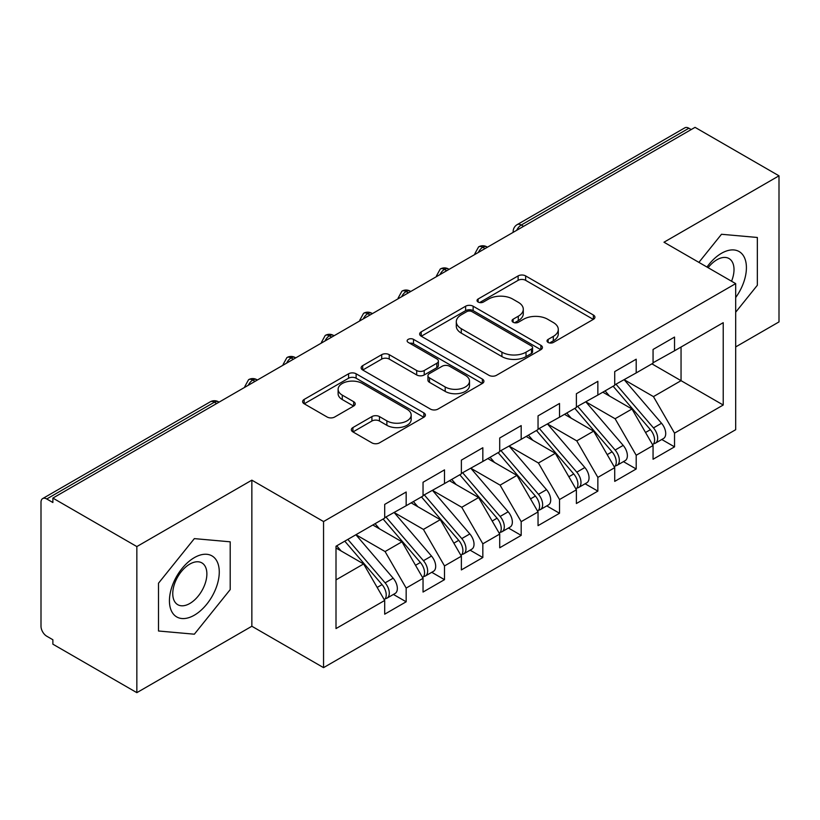 <?xml version="1.0" encoding="UTF-8"?>
<svg xmlns="http://www.w3.org/2000/svg" width="820" height="820" viewBox="0 0 820 820"><rect width="100%" height="100%" fill="white"/><g stroke="black" fill="none" stroke-linecap="round" stroke-linejoin="round"><path stroke-width="1.23" d="M548.119 342.442A3.721 2.152 0 0 0 553.387 342.442L593.372 319.359A5.32 3.075 0 0 0 594.93 317.186A5.32 3.075 0 0 0 593.372 315.013L525.64 275.909A5.32 3.075 0 0 0 518.117 275.909L478.132 298.992A3.721 2.152 0 0 0 477.035 300.51A3.721 2.152 0 0 0 478.132 302.037A3.721 2.152 0 0 0 483.4 302.037L488.577 299.044A17.025 9.83 0 0 1 512.654 299.044L518.302 302.303A17.025 9.83 0 0 1 523.293 309.253A17.025 9.83 0 0 1 518.302 316.212L513.125 319.195A3.721 2.152 0 0 0 512.039 320.722A3.721 2.152 0 0 0 513.125 322.239A3.721 2.152 0 0 0 518.394 322.239L523.57 319.246A17.025 9.83 0 0 1 547.657 319.246L553.295 322.506A17.025 9.83 0 0 1 558.287 329.466A17.025 9.83 0 0 1 553.295 336.415L548.119 339.398A3.721 2.152 0 0 0 547.032 340.925A3.721 2.152 0 0 0 548.119 342.442L548.119 339.398M352.918 427.558A5.32 3.075 0 0 0 351.349 429.731A5.32 3.075 0 0 0 352.918 431.904L371.921 442.872A5.32 3.075 0 0 0 379.445 442.872L423.848 417.236A5.32 3.075 0 0 0 425.406 415.063A5.32 3.075 0 0 0 423.848 412.89L356.116 373.787A5.32 3.075 0 0 0 348.582 373.787L304.179 399.422A5.32 3.075 0 0 0 302.621 401.595A5.32 3.075 0 0 0 304.179 403.768L327.139 417.021A5.32 3.075 0 0 0 334.662 417.021L353.666 406.043A5.32 3.075 0 0 0 355.224 403.87A5.32 3.075 0 0 0 353.666 401.697L342.278 395.127A14.237 8.22 0 0 1 338.117 389.315A14.237 8.22 0 0 1 346.901 381.72A14.237 8.22 0 0 1 362.419 383.504L407.007 409.252A14.237 8.22 0 0 1 411.179 415.063A14.237 8.22 0 0 1 402.384 422.659A14.237 8.22 0 0 1 386.876 420.875L379.445 416.58A5.32 3.075 0 0 0 371.921 416.58L352.918 427.558L352.918 431.904M735.683 346.921L779 321.911L779 175.818L695.042 127.346L52.88 498.088L52.88 502.516L46.75 498.98A8.128 4.694 -120 0 0 42.681 498.57A8.128 4.694 -120 0 0 41 502.301L41 626.255A8.128 4.694 -120 0 0 46.75 636.207L52.88 639.754L52.88 644.182L136.848 692.654L251.853 626.255L323.551 667.644L323.551 521.551L251.853 480.161L136.848 546.571L52.88 498.088M779 175.818L663.985 242.218L735.683 283.617L323.551 521.551M488.945 375.304A5.32 3.075 0 0 0 496.479 375.304L540.882 349.668A5.32 3.075 0 0 0 542.44 347.495A5.32 3.075 0 0 0 540.882 345.322L473.14 306.219A5.32 3.075 0 0 0 465.616 306.219L421.213 331.854A5.32 3.075 0 0 0 419.655 334.027A5.32 3.075 0 0 0 421.213 336.2L488.945 375.304M409.723 343.252A3.721 2.152 0 0 1 413.495 343.775L413.495 339.347L482.365 379.106A5.32 3.075 0 0 1 483.923 381.279A5.32 3.075 0 0 1 482.365 383.452L437.962 409.088A5.32 3.075 0 0 1 430.428 409.088L362.696 369.984L362.696 365.638A5.32 3.075 0 0 0 361.138 367.811A5.32 3.075 0 0 0 362.696 369.984M362.696 365.638L381.7 354.66A5.32 3.075 0 0 1 389.223 354.66L416.693 370.527A5.32 3.075 0 0 0 424.227 370.527L436.834 363.25A5.32 3.075 0 0 0 438.392 361.077A5.32 3.075 0 0 0 436.834 358.904L408.227 342.391A3.721 2.152 0 0 1 407.14 340.864A3.721 2.152 0 0 1 409.436 338.885A3.721 2.152 0 0 1 413.495 339.347M323.551 667.644L735.683 429.7L735.683 283.617M651.91 363.854L723.219 405.018L723.219 322.68L674.532 350.786L674.532 337.071L653.058 349.463L653.058 363.188L636.197 372.926L636.197 359.201L614.723 371.593L614.723 385.318L597.852 395.055L597.852 381.331L576.388 393.733L576.388 407.458L559.517 417.195L559.517 403.471L538.043 415.863L538.043 429.588L521.182 439.325L521.182 425.601L499.708 438.003L499.708 451.717L482.836 461.465L482.836 447.74L461.373 460.133L461.373 473.857L444.501 483.595L444.501 469.87L423.038 482.262L423.038 495.987L406.166 505.725L406.166 492.01L384.693 504.402L384.693 518.127L336.005 546.233L336.005 628.571L384.693 600.466L363.608 563.945L336.005 548.006M723.219 405.018L674.532 433.134L653.448 396.613L624.307 379.783M661.791 439.499L674.532 446.859L674.532 433.134M674.532 446.859L653.058 459.251L653.058 445.526L636.197 455.264L615.102 418.743L585.972 401.923M623.446 461.629L636.197 468.989L636.197 455.264M636.197 468.989L614.723 481.381L614.723 467.656L597.852 477.394L576.768 440.873L547.627 424.053M585.111 483.769L597.852 491.118L597.852 477.394M597.852 491.118L576.388 503.521L576.388 489.796L559.517 499.534L538.432 463.013L509.292 446.193M546.776 505.899L559.517 513.258L559.517 499.534M559.517 513.258L538.043 525.651L538.043 511.926L521.182 521.663L500.097 485.143L470.957 468.322M508.441 528.029L521.182 535.388L521.182 521.663M521.182 535.388L499.708 547.78L499.708 534.066L482.836 543.803L461.752 507.283L432.622 490.452M470.096 550.169L482.836 557.528L482.836 543.803M482.836 557.528L461.373 569.92L461.373 556.196L444.501 565.933L423.417 529.412L394.276 512.592M431.761 572.298L444.501 579.658L444.501 565.933M444.501 579.658L423.038 592.05L423.038 578.326L406.166 588.073L385.082 551.553L355.941 534.722M393.426 594.438L406.166 601.788L406.166 588.073M406.166 601.788L384.693 614.19L384.693 600.466M384.693 517.686L406.166 505.725M336.005 579.883L363.608 563.945M423.038 495.546L444.501 483.595M385.082 551.553L401.954 541.805L372.813 524.984M423.038 578.326L401.954 541.805M461.373 473.417L482.836 461.465M423.417 529.412L440.289 519.675L411.148 502.855M461.373 556.196L440.289 519.675M499.708 451.277L521.182 439.325M461.752 507.283L478.624 497.545L449.483 480.715M499.708 534.066L478.624 497.545M538.043 429.147L559.517 417.195M500.097 485.143L516.959 475.405L487.828 458.585M538.043 511.926L516.959 475.405M576.388 407.007L597.852 395.055M538.432 463.013L555.304 453.275L526.163 436.445M576.388 489.796L555.304 453.275M614.723 384.877L636.197 372.926M576.768 440.873L593.639 431.135L564.498 414.315M614.723 467.656L593.639 431.135M691.209 129.56L688.902 128.227L521.274 225.018L523.58 226.34M516.672 230.328A8.128 4.694 120 0 1 521.274 225.018A8.128 4.694 60 0 0 517.205 224.608L684.843 127.828A8.128 4.694 60 0 1 688.902 128.227M653.058 362.747L674.532 350.786M653.448 396.613L681.051 380.675L681.051 347.024L723.219 322.68M615.102 418.743L631.974 409.006L602.833 392.185M653.058 445.526L631.974 409.006M136.848 546.571L136.848 692.654M721.497 234.274L698.896 262.379L721.497 234.274L757.342 237.472L721.497 234.274M757.342 285.268L757.342 237.472L757.342 285.268L735.683 312.215L757.342 285.268M251.853 626.255L251.853 480.161M230.195 589.611L230.195 541.815L194.35 538.617L158.506 583.204L158.506 631L194.35 634.198L230.195 589.611L194.35 634.198L158.506 631L158.506 583.204L194.35 538.617L230.195 541.815L230.195 589.611M485.05 248.583L482.744 247.261A8.128 4.694 -120 0 0 478.675 246.851A8.128 4.694 -120 0 0 478.583 246.912L474.8 253.79A8.128 4.694 0 0 0 474.882 254.456M446.705 270.723L444.409 269.39A8.128 4.694 -120 0 0 440.34 268.991A8.128 4.694 -120 0 0 440.248 269.042L436.465 275.92A8.128 4.694 0 0 0 436.547 276.586M408.37 292.853L406.074 291.531A8.128 4.694 -120 0 0 402.005 291.12A8.128 4.694 -120 0 0 401.913 291.182L398.13 298.049A8.128 4.694 0 0 0 398.212 298.726M370.035 314.993L367.729 313.66A8.128 4.694 -120 0 0 363.67 313.26A8.128 4.694 -120 0 0 363.567 313.312L359.785 320.189A8.128 4.694 0 0 0 359.867 320.856M331.7 337.122L329.394 335.79A8.128 4.694 -120 0 0 325.325 335.39A8.128 4.694 -120 0 0 325.232 335.452L321.45 342.319A8.128 4.694 0 0 0 321.532 342.986M293.355 359.252L291.059 357.93A8.128 4.694 -120 0 0 286.99 357.53A8.128 4.694 -120 0 0 286.897 357.582L283.115 364.459A8.128 4.694 0 0 0 283.197 365.125M255.02 381.392L252.724 380.06A8.128 4.694 -120 0 0 248.655 379.66A8.128 4.694 -120 0 0 248.562 379.721L244.78 386.589A8.128 4.694 0 0 0 244.862 387.255M549.615 342.965L553.295 340.843A17.025 9.83 0 0 0 558.287 333.894L558.287 329.466M523.293 309.253L523.293 313.681A17.025 9.83 0 0 1 518.302 320.64L514.611 322.762M593.301 319.4L525.64 280.337A5.32 3.075 0 0 0 518.117 280.337L479.618 302.559M540.81 349.709L473.14 310.647A5.32 3.075 0 0 0 465.616 310.647L421.285 336.241M531.473 349.012A3.721 2.152 0 0 0 532.559 347.495A3.721 2.152 0 0 0 531.473 345.978L472.012 311.651A3.721 2.152 0 0 0 466.744 311.651L461.291 314.798A17.025 9.83 0 0 0 456.299 321.747A17.025 9.83 0 0 0 461.291 328.697L501.932 352.169A17.025 9.83 0 0 0 526.02 352.169L531.473 349.012L531.473 353.44A3.721 2.152 0 0 0 532.559 351.923L532.559 347.495M456.299 321.747L456.299 326.175A17.025 9.83 0 0 0 461.291 333.125L461.291 328.697M531.473 353.44L526.02 356.597A17.025 9.83 0 0 1 501.932 356.597L461.291 333.125M362.768 370.025L381.7 359.088L381.7 354.66M438.392 361.077L438.392 365.505A5.32 3.075 0 0 1 436.834 367.678L424.227 374.955A5.32 3.075 0 0 1 416.693 374.955L389.223 359.088A5.32 3.075 0 0 0 381.7 359.088M413.495 343.775L482.293 383.493M445.198 386.978A14.237 8.22 0 0 0 460.717 388.762A14.237 8.22 0 0 0 469.501 381.167A14.237 8.22 0 0 0 465.34 375.355L449.626 366.284A5.32 3.075 0 0 0 442.103 366.284L429.495 373.561A5.32 3.075 0 0 0 427.937 375.734A5.32 3.075 0 0 0 429.495 377.907L445.198 386.978L445.198 391.406A14.237 8.22 0 0 0 460.717 393.19A14.237 8.22 0 0 0 469.501 385.595L469.501 381.167M427.937 375.734L427.937 380.162A5.32 3.075 0 0 0 429.495 382.335L429.495 377.907M445.198 391.406L429.495 382.335M411.179 415.063L411.179 419.491A14.237 8.22 0 0 1 402.384 427.087A14.237 8.22 0 0 1 386.876 425.303L379.445 421.008A5.32 3.075 0 0 0 371.921 421.008L352.979 431.945M338.117 389.315L338.117 393.743A14.237 8.22 0 0 0 342.278 399.555L342.278 395.127M353.594 406.084L342.278 399.555M423.776 417.277L356.116 378.215A5.32 3.075 0 0 0 348.582 378.215L304.251 403.809M616.209 384.467L653.478 427.907A10.844 6.263 60 0 1 657.66 438.208A10.844 6.263 60 0 1 655.416 443.179L663.462 438.526A10.844 6.263 -120 0 0 665.717 433.565A10.844 6.263 -120 0 0 661.525 423.253L624.256 379.814M655.416 443.179A10.844 6.263 60 0 1 653.663 443.681M613.145 386.23L650.403 429.68A10.844 6.263 60 0 1 654.596 439.981A10.844 6.263 60 0 1 652.628 444.768M609.506 396.029L605.088 390.884M577.874 406.597L615.133 450.036A10.844 6.263 60 0 1 619.325 460.348A10.844 6.263 60 0 1 617.081 465.309L625.127 460.666A10.844 6.263 -120 0 0 627.372 455.694A10.844 6.263 -120 0 0 623.19 445.393L585.921 401.954M617.081 465.309A10.844 6.263 60 0 1 615.328 465.811M574.799 408.37L612.068 451.81A10.844 6.263 60 0 1 616.261 462.121A10.844 6.263 60 0 1 614.282 466.908M571.171 418.169L566.753 413.013M539.529 428.727L576.798 472.176A10.844 6.263 60 0 1 580.99 482.478A10.844 6.263 60 0 1 578.736 487.449L586.792 482.795A10.844 6.263 -120 0 0 589.037 477.834A10.844 6.263 -120 0 0 584.855 467.523L547.586 424.083M578.736 487.449A10.844 6.263 60 0 1 576.983 487.941M536.464 430.5L573.733 473.95A10.844 6.263 60 0 1 577.915 484.251A10.844 6.263 60 0 1 575.947 489.038M532.836 440.299L528.418 435.154M501.194 450.867L538.463 494.306A10.844 6.263 60 0 1 542.645 504.618A10.844 6.263 60 0 1 540.4 509.579L548.457 504.925A10.844 6.263 -120 0 0 550.702 499.964A10.844 6.263 -120 0 0 546.509 489.663L509.24 446.213M540.4 509.579A10.844 6.263 60 0 1 538.648 510.081M498.129 452.64L535.399 496.079A10.844 6.263 60 0 1 539.58 506.381A10.844 6.263 60 0 1 537.612 511.167M494.491 462.439L490.073 457.283M462.859 472.996L500.128 516.446A10.844 6.263 60 0 1 504.31 526.747A10.844 6.263 60 0 1 502.065 531.708L510.112 527.065A10.844 6.263 -120 0 0 512.356 522.104A10.844 6.263 -120 0 0 508.174 511.793L470.905 468.353M502.065 531.708A10.844 6.263 60 0 1 500.313 532.211M459.784 474.77L497.053 518.209A10.844 6.263 60 0 1 501.245 528.521A10.844 6.263 60 0 1 499.277 533.307M456.156 484.569L451.738 479.423M735.683 297.537A35.239 20.346 120 0 0 745.277 259.755A35.239 20.346 120 0 0 721.497 253.288A35.239 20.346 120 0 0 706.983 267.043M731.543 281.229A24.128 13.93 120 0 0 729.021 258.546A24.128 13.93 120 0 0 716.957 259.745A24.128 13.93 120 0 0 708.111 267.699M194.35 615.184A35.239 20.346 120 0 0 219.268 572.022A35.239 20.346 120 0 0 194.35 557.631A35.239 20.346 120 0 0 169.433 600.793A35.239 20.346 120 0 0 194.35 615.184M189.809 603.489A24.128 13.93 120 0 0 205.574 582.231A24.128 13.93 120 0 0 201.874 562.889A24.128 13.93 120 0 0 189.809 564.088A24.128 13.93 120 0 0 174.055 585.347A24.128 13.93 120 0 0 177.745 604.678A24.128 13.93 120 0 0 189.809 603.489M424.514 495.136L461.783 538.576A10.844 6.263 60 0 1 465.975 548.877A10.844 6.263 60 0 1 463.73 553.848L471.777 549.195A10.844 6.263 -120 0 0 474.021 544.234A10.844 6.263 -120 0 0 469.839 533.933L432.57 490.483M463.73 553.848A10.844 6.263 60 0 1 461.967 554.351M421.449 496.899L458.718 540.349A10.844 6.263 60 0 1 462.91 550.65A10.844 6.263 60 0 1 460.932 555.437M417.821 506.698L413.403 501.553M386.179 517.266L423.448 560.706A10.844 6.263 60 0 1 427.64 571.017A10.844 6.263 60 0 1 425.385 575.978L433.442 571.335A10.844 6.263 -120 0 0 435.686 566.364A10.844 6.263 -120 0 0 431.505 556.062L394.235 512.623M425.385 575.978A10.844 6.263 60 0 1 423.632 576.48M383.114 519.039L420.383 562.479A10.844 6.263 60 0 1 424.565 572.79A10.844 6.263 60 0 1 422.597 577.577M379.486 528.838L375.068 523.683M347.844 539.406L385.113 582.846A10.844 6.263 60 0 1 389.295 593.147A10.844 6.263 60 0 1 387.05 598.118L395.107 593.465A10.844 6.263 -120 0 0 397.351 588.504A10.844 6.263 -120 0 0 393.159 578.192L355.89 534.753M387.05 598.118A10.844 6.263 60 0 1 385.297 598.62M344.779 541.169L382.048 584.619A10.844 6.263 60 0 1 386.23 594.92A10.844 6.263 60 0 1 384.262 599.707M341.14 550.968L336.723 545.823M216.685 403.522L214.379 402.2L46.75 498.98M219.063 402.148L218.448 401.79A8.128 4.694 120 0 0 214.379 402.2A8.128 4.694 -120 0 0 210.32 401.79L42.681 498.57M487.428 247.209L486.813 246.851A8.128 4.694 120 0 0 482.744 247.261A8.128 4.694 120 0 0 478.337 252.457M513.146 232.367L513.146 231.65A8.128 4.694 0 0 0 513.228 232.316M449.093 269.349L448.478 268.991A8.128 4.694 120 0 0 444.409 269.39A8.128 4.694 120 0 0 440.002 274.597M410.748 291.479L410.133 291.12A8.128 4.694 120 0 0 406.074 291.531A8.128 4.694 120 0 0 401.656 296.727M372.413 313.609L371.798 313.26A8.128 4.694 120 0 0 367.729 313.66A8.128 4.694 120 0 0 363.321 318.867M334.078 335.749L333.463 335.39A8.128 4.694 120 0 0 329.394 335.79A8.128 4.694 120 0 0 324.986 340.997M295.743 357.879L295.128 357.53A8.128 4.694 120 0 0 291.059 357.93A8.128 4.694 120 0 0 286.641 363.127M257.398 380.019L256.783 379.66A8.128 4.694 120 0 0 252.724 380.06A8.128 4.694 120 0 0 248.306 385.267M553.295 340.843L553.295 336.415M513.125 322.239L513.125 319.195M518.302 320.64L518.302 316.212M478.132 302.037L478.132 298.992M518.117 280.337L518.117 275.909M525.64 280.337L525.64 275.909M593.372 319.359L593.372 315.013M421.213 336.2L421.213 331.854M465.616 310.647L465.616 306.219M473.14 310.647L473.14 306.219M540.882 349.668L540.882 345.322M501.932 356.597L501.932 352.169M526.02 356.597L526.02 352.169M389.223 359.088L389.223 354.66M416.693 374.955L416.693 370.527M424.227 374.955L424.227 370.527M436.834 367.678L436.834 363.25M482.365 383.452L482.365 379.106M371.921 421.008L371.921 416.58M379.445 421.008L379.445 416.58M386.876 425.303L386.876 420.875M353.666 406.043L353.666 401.697M304.179 403.768L304.179 399.422M348.582 378.215L348.582 373.787M356.116 378.215L356.116 373.787M423.848 417.236L423.848 412.89M650.403 429.68L645.535 432.488M661.525 423.253L653.478 427.907M612.068 451.81L607.2 454.628M623.19 445.393L615.133 450.036M573.733 473.95L568.854 476.758M584.855 467.523L576.798 472.176M535.399 496.079L530.519 498.888M546.509 489.663L538.463 494.306M497.053 518.209L492.184 521.028M508.174 511.793L500.128 516.446M458.718 540.349L453.849 543.158M469.839 533.933L461.783 538.576M420.383 562.479L415.504 565.298M431.505 556.062L423.448 560.706M382.048 584.619L377.169 587.428M393.159 578.192L385.113 582.846M486.813 246.851A8.128 8.128 0 0 0 478.675 246.851M517.205 224.608A8.128 8.128 0 0 0 513.146 231.65M448.478 268.991A8.128 8.128 0 0 0 440.34 268.991M474.8 253.79L474.8 254.497M410.133 291.12A8.128 8.128 0 0 0 402.005 291.12M436.465 275.92L436.465 276.637M371.798 313.26A8.128 8.128 0 0 0 363.67 313.26M398.13 298.049L398.13 298.767M333.463 335.39A8.128 8.128 0 0 0 325.325 335.39M359.785 320.189L359.785 320.907M295.128 357.53A8.128 8.128 0 0 0 286.99 357.53M321.45 342.319L321.45 343.037M256.783 379.66A8.128 8.128 0 0 0 248.655 379.66M283.115 364.459L283.115 365.166M218.448 401.79A8.128 8.128 0 0 0 210.32 401.79M244.78 386.589L244.78 387.306"/></g></svg>
